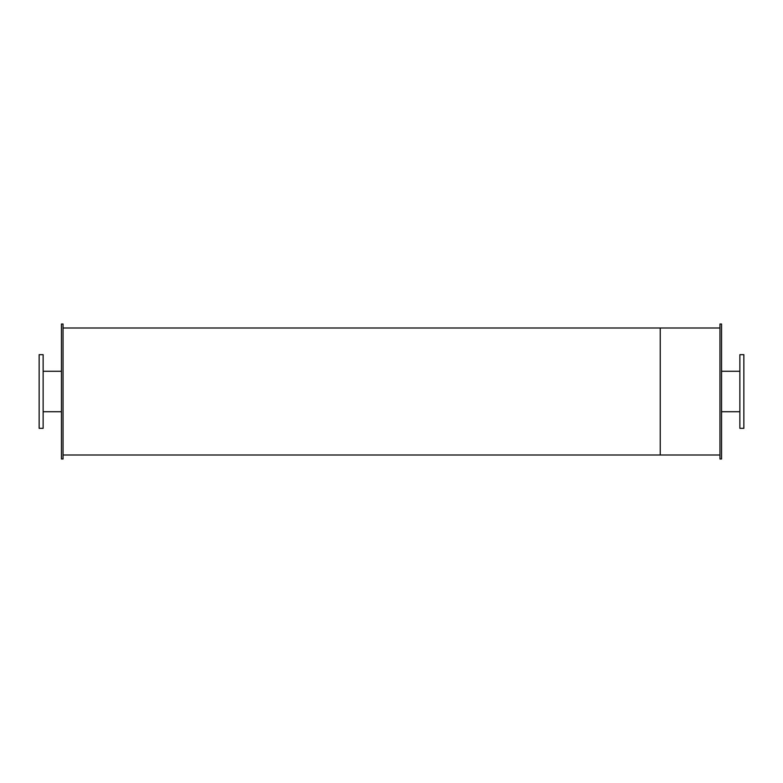 <?xml version="1.0" encoding="UTF-8"?>
<svg xmlns="http://www.w3.org/2000/svg" width="783" height="783" viewBox="0 0 783 783"><rect width="100%" height="100%" fill="white"/><g stroke="black" fill="none" stroke-linecap="round" stroke-linejoin="round"><path stroke-width="1.17" d="M43.134 391.5L43.134 354.67L39.15 354.67L39.15 428.33L43.134 428.33L43.134 391.5M743.85 391.5L743.85 354.67L739.866 354.67L739.866 428.33L743.85 428.33L743.85 391.5M63.041 391.5L63.041 324.015L61.446 324.015L61.446 458.985L63.041 458.985L63.041 391.5M721.554 391.5L721.554 324.015L719.959 324.015L719.959 458.985L721.554 458.985L721.554 391.5M63.041 455.001L660.245 455.001L660.245 327.999L719.959 327.999M719.959 455.001L660.245 455.001L660.245 327.999L63.041 327.999M43.134 411.721L61.446 411.721M43.134 371.279L61.446 371.279M721.554 411.721L739.866 411.721M721.554 371.279L739.866 371.279"/></g></svg>
